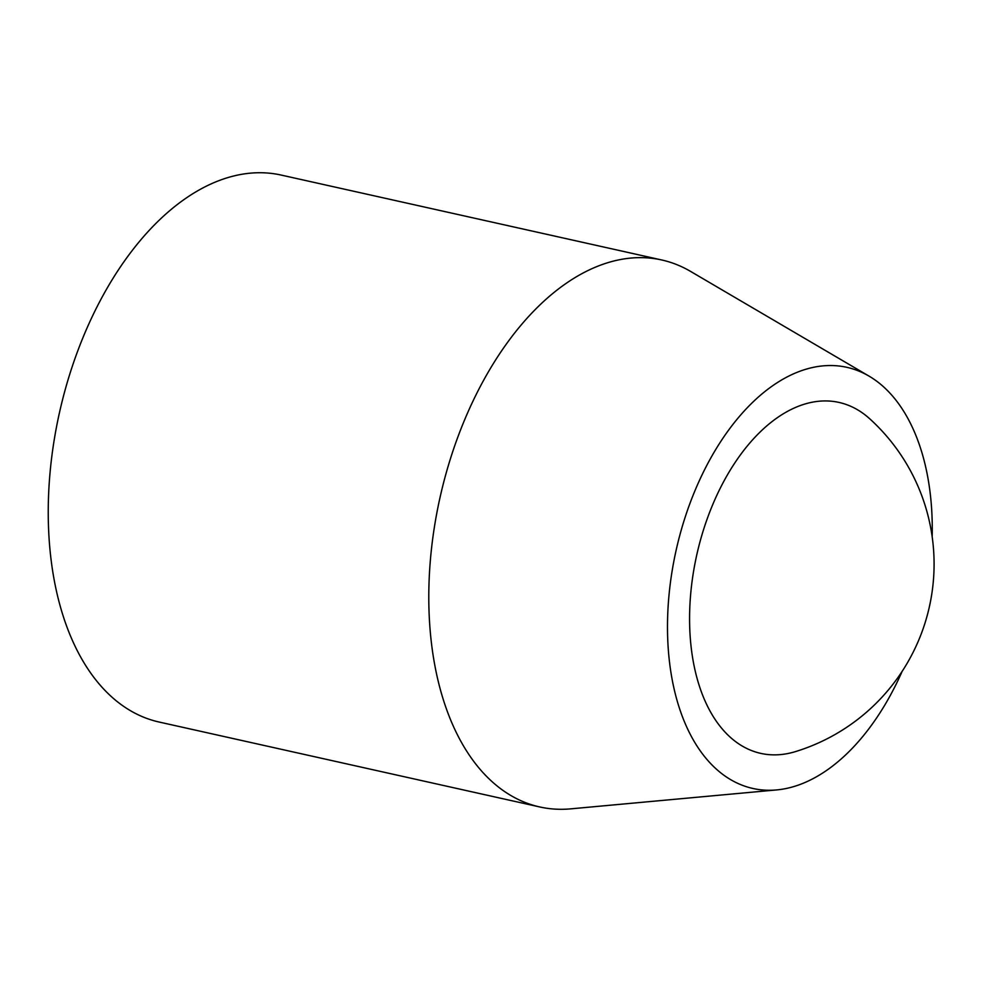 <?xml version="1.0" encoding="UTF-8"?>
<svg xmlns="http://www.w3.org/2000/svg" width="982" height="982" viewBox="0 0 982 982"><rect width="100%" height="100%" fill="white"/><g stroke="black" fill="none" stroke-linecap="round" stroke-linejoin="round"><path stroke-width="1.47" d="M932.176 536.786A215.745 126.813 102.6 0 0 869.033 376.118L690.567 271.4A280.214 164.706 102.6 0 0 661.77 259.985L281.22 175.078A280.214 164.706 102.6 0 0 250.606 173.139A280.214 164.706 102.6 0 0 54.501 438.107A280.214 164.706 102.6 0 0 159.182 722.052L539.744 806.958A280.214 164.706 102.6 0 0 570.652 808.861L776.713 789.921A215.745 126.813 102.6 0 0 902.163 671.332M819.393 401.196A179.767 105.663 102.6 0 0 690.236 599.683A179.767 105.663 102.6 0 0 795.469 751.598A196.155 196.155 0 0 0 869.721 418.786A179.767 105.663 102.6 0 0 819.393 401.196M869.033 376.118A215.745 126.813 102.6 0 0 823.297 365.844A215.745 126.813 102.6 0 0 669.564 589.679A215.745 126.813 102.6 0 0 776.713 789.921M661.77 259.985A280.214 164.706 102.6 0 0 631.168 258.045A280.214 164.706 102.6 0 0 435.051 523.013A280.214 164.706 102.6 0 0 539.744 806.958"/></g></svg>
